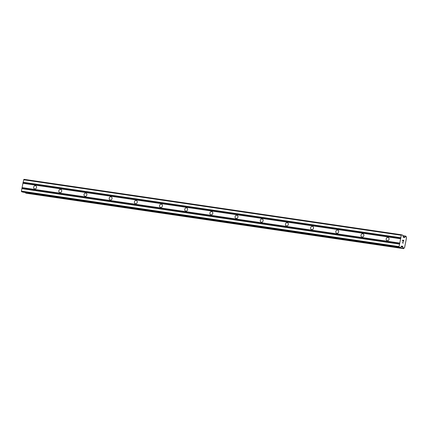 <?xml version="1.0" encoding="UTF-8"?>
<svg xmlns="http://www.w3.org/2000/svg" width="428" height="428" viewBox="0 0 428 428"><rect width="100%" height="100%" fill="white"/><g stroke="black" fill="none" stroke-linecap="round" stroke-linejoin="round"><path stroke-width="0.64" d="M387.281 240.723A1.68 1.428 107.9 0 1 387.923 237.433A1.68 1.428 107.9 0 1 387.281 240.723M362.104 237.026A1.68 1.428 107.9 0 1 362.746 233.731A1.68 1.428 107.9 0 1 362.104 237.026M336.927 233.33A1.68 1.428 107.9 0 1 337.564 230.034A1.68 1.428 107.9 0 1 336.927 233.33M311.745 229.627A1.68 1.428 107.9 0 1 312.387 226.337A1.68 1.428 107.9 0 1 311.745 229.627M286.567 225.931A1.68 1.428 107.9 0 1 287.204 222.64A1.68 1.428 107.9 0 1 286.567 225.931M261.385 222.234A1.68 1.428 107.9 0 1 262.027 218.943A1.68 1.428 107.9 0 1 261.385 222.234M236.208 218.537A1.68 1.428 107.9 0 1 236.845 215.241A1.68 1.428 107.9 0 1 236.208 218.537M211.025 214.835A1.68 1.428 107.9 0 1 211.667 211.544A1.68 1.428 107.9 0 1 211.025 214.835M185.848 211.138A1.68 1.428 107.9 0 1 186.49 207.848A1.68 1.428 107.9 0 1 185.848 211.138M160.671 207.441A1.68 1.428 107.9 0 1 161.308 204.151A1.68 1.428 107.9 0 1 160.671 207.441M135.489 203.744A1.68 1.428 107.9 0 1 136.131 200.448A1.68 1.428 107.9 0 1 135.489 203.744M110.312 200.042A1.68 1.428 107.9 0 1 110.948 196.752A1.68 1.428 107.9 0 1 110.312 200.042M85.129 196.345A1.68 1.428 107.9 0 1 85.771 193.055A1.68 1.428 107.9 0 1 85.129 196.345M59.952 192.648A1.68 1.428 107.9 0 1 60.589 189.358A1.68 1.428 107.9 0 1 59.952 192.648M34.77 188.951A1.68 1.428 107.9 0 1 35.412 185.656A1.68 1.428 107.9 0 1 34.77 188.951M401.683 234.801L23.995 179.327L23.123 182.253L21.4 191.123L21.577 191.765L400.255 247.555L399.265 247.234L399.089 246.598L401.293 235.256L401.683 234.801L402.652 235.111L403.438 237.347L404.289 237.62L404.877 237.112A1.23 0.647 98.4 0 0 405.6 236.267L406.209 236.465A1.23 0.647 98.4 0 0 406.53 237.647L404.583 247.668A1.23 0.647 98.4 0 0 403.866 248.513L403.256 248.32A1.23 0.647 98.4 0 0 402.93 247.138L402.577 246.319L401.726 246.047L400.255 247.555M25.578 192.525A1.23 0.647 98.4 0 1 25.562 192.846L26.044 193.199M403.524 241.627L403.759 240.424L403.529 241.627L403.663 240.541L403.23 240.402L403.123 240.985L403.23 240.402M403.123 240.985L403.165 240.376L402.732 240.236L402.454 241.285L402.689 240.076L403.765 240.424L402.689 240.076M402.737 240.242L402.529 241.306M403.064 242.494L403.128 242.927L402.192 242.628L403.128 242.927M403.149 242.735L403.246 243.083L403.149 242.735M403.24 243.109L402.192 242.623M403.262 248.459L25.573 192.985L403.262 248.454M403.722 248.673L26.022 193.199L403.722 248.673M405.653 236.154L402.914 235.753L405.658 236.149M23.048 183.163L400.736 238.631M22.919 183.312L400.608 238.787M23.182 182.467L400.875 237.941M23.123 182.253L400.817 237.727M23.604 179.787L401.293 235.256M403.246 236.952L404.765 237.171M403.224 236.866L404.851 237.107L403.224 236.866M400.956 246.844L402.93 247.138M401.036 246.747L402.855 247.015M21.577 191.765L399.265 247.234M21.4 191.123L399.089 246.598M21.881 188.657L399.57 244.126M22.01 188.502L399.699 243.976M22.144 187.806L399.838 243.281M22.085 187.592L399.779 243.067M403.679 237.422L404.455 237.54M402.951 235.876L405.6 236.267M405.739 236.106L402.898 235.689L405.728 236.106M25.643 193.076L403.331 248.545M25.562 192.846L403.256 248.32M401.411 246.309L402.711 246.501M401.528 246.17L402.577 246.319M22.545 192.076L400.234 247.55"/></g></svg>

